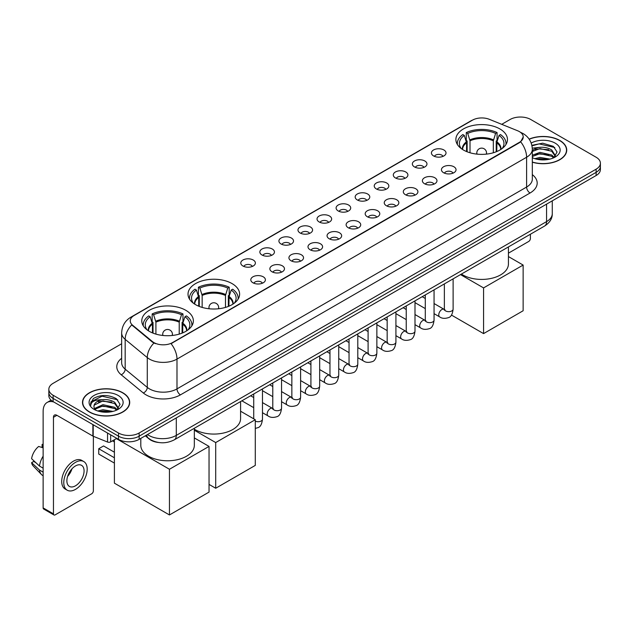 <?xml version="1.0" encoding="UTF-8"?>
<svg xmlns="http://www.w3.org/2000/svg" width="632" height="632" viewBox="0 0 632 632"><rect width="100%" height="100%" fill="white"/><g stroke="black" fill="none" stroke-linecap="round" stroke-linejoin="round"><path stroke-width="0.95" d="M232.055 283.594A25.794 14.892 0 0 0 203.946 280.371A25.794 14.892 0 0 0 188.02 294.125A25.794 14.892 0 0 0 195.572 304.656A25.794 14.892 0 0 0 223.681 307.887A25.794 14.892 0 0 0 239.607 294.125A25.794 14.892 0 0 0 232.055 283.594M185.8 310.296A25.794 14.892 0 0 0 157.692 307.073A25.794 14.892 0 0 0 141.773 320.827A25.794 14.892 0 0 0 149.326 331.358A25.794 14.892 0 0 0 177.434 334.589A25.794 14.892 0 0 0 193.36 320.827A25.794 14.892 0 0 0 185.8 310.296M499.912 128.952A25.794 14.892 0 0 0 471.804 125.721A25.794 14.892 0 0 0 455.877 139.482A25.794 14.892 0 0 0 463.43 150.013A25.794 14.892 0 0 0 491.546 153.236A25.794 14.892 0 0 0 507.464 139.482A25.794 14.892 0 0 0 499.912 128.952M433.568 155.93A7.3 4.211 180 0 1 432.114 154.737A7.3 4.211 180 0 1 434.532 149.5A7.3 4.211 180 0 1 443.885 149.974A7.3 4.211 180 0 1 445.339 154.737A7.3 4.211 180 0 1 433.568 155.93M443 156.365A4.377 2.528 0 0 0 441.823 155.132A4.377 2.528 0 0 0 437.51 154.492A4.377 2.528 0 0 0 434.453 156.365M414.497 166.935A7.3 4.211 180 0 1 413.052 165.742A7.3 4.211 180 0 1 415.469 160.504A7.3 4.211 180 0 1 424.822 160.978A7.3 4.211 180 0 1 426.276 165.742A7.3 4.211 180 0 1 414.497 166.935M423.938 167.377A4.377 2.528 0 0 0 422.761 166.145A4.377 2.528 0 0 0 418.447 165.497A4.377 2.528 0 0 0 415.39 167.377M395.435 177.94A7.3 4.211 180 0 1 393.989 176.755A7.3 4.211 180 0 1 396.406 171.509A7.3 4.211 180 0 1 405.76 171.983A7.3 4.211 180 0 1 407.206 176.755A7.3 4.211 180 0 1 395.435 177.94M404.867 178.382A4.377 2.528 0 0 0 403.698 177.15A4.377 2.528 0 0 0 399.377 176.51A4.377 2.528 0 0 0 396.327 178.382M376.372 188.952A7.3 4.211 180 0 1 374.926 187.759A7.3 4.211 180 0 1 377.344 182.522A7.3 4.211 180 0 1 386.697 182.988A7.3 4.211 180 0 1 388.143 187.759A7.3 4.211 180 0 1 376.372 188.952M385.804 189.387A4.377 2.528 0 0 0 384.635 188.154A4.377 2.528 0 0 0 380.314 187.514A4.377 2.528 0 0 0 377.264 189.387M357.309 199.957A7.3 4.211 180 0 1 355.863 198.764A7.3 4.211 180 0 1 358.281 193.526A7.3 4.211 180 0 1 367.634 193.992A7.3 4.211 180 0 1 369.08 198.764A7.3 4.211 180 0 1 357.309 199.957M366.742 200.391A4.377 2.528 0 0 0 365.565 199.159A4.377 2.528 0 0 0 361.251 198.519A4.377 2.528 0 0 0 358.202 200.391M338.246 210.962A7.3 4.211 180 0 1 336.793 209.769A7.3 4.211 180 0 1 339.218 204.531A7.3 4.211 180 0 1 348.572 205.005A7.3 4.211 180 0 1 350.017 209.769A7.3 4.211 180 0 1 338.246 210.962M347.679 211.396A4.377 2.528 0 0 0 346.502 210.172A4.377 2.528 0 0 0 342.188 209.524A4.377 2.528 0 0 0 339.131 211.396M319.184 221.966A7.3 4.211 180 0 1 317.73 220.773A7.3 4.211 180 0 1 320.148 215.536A7.3 4.211 180 0 1 329.501 216.01A7.3 4.211 180 0 1 330.955 220.773A7.3 4.211 180 0 1 319.184 221.966M328.616 222.409A4.377 2.528 0 0 0 327.439 221.176A4.377 2.528 0 0 0 323.126 220.536A4.377 2.528 0 0 0 320.068 222.409M300.121 232.979A7.3 4.211 180 0 1 298.667 231.786A7.3 4.211 180 0 1 301.085 226.548A7.3 4.211 180 0 1 310.438 227.014A7.3 4.211 180 0 1 311.892 231.786A7.3 4.211 180 0 1 300.121 232.979M309.554 233.413A4.377 2.528 0 0 0 308.377 232.181A4.377 2.528 0 0 0 304.063 231.541A4.377 2.528 0 0 0 301.006 233.413M281.05 243.984A7.3 4.211 180 0 1 279.605 242.791A7.3 4.211 180 0 1 282.022 237.553A7.3 4.211 180 0 1 291.376 238.019A7.3 4.211 180 0 1 292.821 242.791A7.3 4.211 180 0 1 281.05 243.984M290.491 244.418A4.377 2.528 0 0 0 289.314 243.186A4.377 2.528 0 0 0 285 242.546A4.377 2.528 0 0 0 281.943 244.418M261.988 254.988A7.3 4.211 180 0 1 260.542 253.795A7.3 4.211 180 0 1 262.959 248.558A7.3 4.211 180 0 1 272.313 249.032A7.3 4.211 180 0 1 273.759 253.795A7.3 4.211 180 0 1 261.988 254.988M271.42 255.423A4.377 2.528 0 0 0 270.251 254.19A4.377 2.528 0 0 0 265.93 253.55A4.377 2.528 0 0 0 262.88 255.423M242.925 265.993A7.3 4.211 180 0 1 241.479 264.8A7.3 4.211 180 0 1 243.897 259.562A7.3 4.211 180 0 1 253.25 260.036A7.3 4.211 180 0 1 254.696 264.8A7.3 4.211 180 0 1 242.925 265.993M252.358 266.435A4.377 2.528 0 0 0 251.18 265.203A4.377 2.528 0 0 0 246.867 264.555A4.377 2.528 0 0 0 243.818 266.435M443.577 172.718A7.3 4.211 180 0 1 442.131 171.525A7.3 4.211 180 0 1 444.549 166.287A7.3 4.211 180 0 1 453.902 166.761A7.3 4.211 180 0 1 455.348 171.525A7.3 4.211 180 0 1 443.577 172.718M453.01 173.152A4.377 2.528 0 0 0 451.841 171.92A4.377 2.528 0 0 0 447.519 171.28A4.377 2.528 0 0 0 444.47 173.152M424.514 183.722A7.3 4.211 180 0 1 423.069 182.53A7.3 4.211 180 0 1 425.486 177.292A7.3 4.211 180 0 1 434.84 177.766A7.3 4.211 180 0 1 436.285 182.53A7.3 4.211 180 0 1 424.514 183.722M433.947 184.165A4.377 2.528 0 0 0 432.77 182.932A4.377 2.528 0 0 0 428.457 182.293A4.377 2.528 0 0 0 425.407 184.165M405.452 194.727A7.3 4.211 180 0 1 403.998 193.542A7.3 4.211 180 0 1 406.423 188.304A7.3 4.211 180 0 1 415.777 188.77A7.3 4.211 180 0 1 417.223 193.542A7.3 4.211 180 0 1 405.452 194.727M414.884 195.17A4.377 2.528 0 0 0 413.707 193.937A4.377 2.528 0 0 0 409.394 193.297A4.377 2.528 0 0 0 406.337 195.17M386.389 205.74A7.3 4.211 180 0 1 384.935 204.547A7.3 4.211 180 0 1 387.353 199.309A7.3 4.211 180 0 1 396.706 199.775A7.3 4.211 180 0 1 398.16 204.547A7.3 4.211 180 0 1 386.389 205.74M395.822 206.174A4.377 2.528 0 0 0 394.645 204.942A4.377 2.528 0 0 0 390.331 204.302A4.377 2.528 0 0 0 387.274 206.174M367.326 216.744A7.3 4.211 180 0 1 365.873 215.552A7.3 4.211 180 0 1 368.29 210.314A7.3 4.211 180 0 1 377.644 210.78A7.3 4.211 180 0 1 379.097 215.552A7.3 4.211 180 0 1 367.326 216.744M376.759 217.179A4.377 2.528 0 0 0 375.582 215.947A4.377 2.528 0 0 0 371.268 215.307A4.377 2.528 0 0 0 368.211 217.179M348.256 227.749A7.3 4.211 180 0 1 346.81 226.556A7.3 4.211 180 0 1 349.227 221.319A7.3 4.211 180 0 1 358.581 221.793A7.3 4.211 180 0 1 360.027 226.556A7.3 4.211 180 0 1 348.256 227.749M357.696 228.184A4.377 2.528 0 0 0 356.519 226.959A4.377 2.528 0 0 0 352.206 226.311A4.377 2.528 0 0 0 349.148 228.184M329.193 238.754A7.3 4.211 180 0 1 327.747 237.561A7.3 4.211 180 0 1 330.165 232.323A7.3 4.211 180 0 1 339.518 232.797A7.3 4.211 180 0 1 340.964 237.561A7.3 4.211 180 0 1 329.193 238.754M338.626 239.196A4.377 2.528 0 0 0 337.456 237.964A4.377 2.528 0 0 0 333.135 237.324A4.377 2.528 0 0 0 330.086 239.196M310.13 249.766A7.3 4.211 180 0 1 308.685 248.573A7.3 4.211 180 0 1 311.102 243.336A7.3 4.211 180 0 1 320.456 243.802A7.3 4.211 180 0 1 321.901 248.573A7.3 4.211 180 0 1 310.13 249.766M319.563 250.201A4.377 2.528 0 0 0 318.386 248.969A4.377 2.528 0 0 0 314.072 248.329A4.377 2.528 0 0 0 311.023 250.201M291.068 260.771A7.3 4.211 180 0 1 289.622 259.578A7.3 4.211 180 0 1 292.039 254.34A7.3 4.211 180 0 1 301.393 254.807A7.3 4.211 180 0 1 302.839 259.578A7.3 4.211 180 0 1 291.068 260.771M300.5 261.206A4.377 2.528 0 0 0 299.323 259.973A4.377 2.528 0 0 0 295.01 259.333A4.377 2.528 0 0 0 291.952 261.206M272.005 271.776A7.3 4.211 180 0 1 270.551 270.583A7.3 4.211 180 0 1 272.969 265.345A7.3 4.211 180 0 1 282.33 265.819A7.3 4.211 180 0 1 283.776 270.583A7.3 4.211 180 0 1 272.005 271.776M281.438 272.21A4.377 2.528 0 0 0 280.26 270.978A4.377 2.528 0 0 0 275.947 270.338A4.377 2.528 0 0 0 272.89 272.21M252.942 282.781A7.3 4.211 180 0 1 251.489 281.588A7.3 4.211 180 0 1 253.906 276.35A7.3 4.211 180 0 1 263.26 276.824A7.3 4.211 180 0 1 264.713 281.588A7.3 4.211 180 0 1 252.942 282.781M262.375 283.223A4.377 2.528 0 0 0 261.198 281.99A4.377 2.528 0 0 0 256.884 281.351A4.377 2.528 0 0 0 253.827 283.223M517.632 130.761A13.138 7.584 180 0 1 519.386 131.614A13.138 7.584 180 0 1 523.233 136.978A13.138 7.584 180 0 1 519.386 142.342L172.52 342.599A13.138 7.584 180 0 1 152.462 341.588L132.625 325.227A13.138 7.584 180 0 1 130.247 320.882A13.138 7.584 180 0 1 134.095 315.518L472.467 120.159A13.138 7.584 180 0 1 489.294 119.306L517.632 130.761M158.442 442.471A14.599 8.429 180 0 1 149.207 439.027L145.305 435.803M532.318 162.203A23.605 13.628 0 0 0 566.73 150.092A23.605 13.628 0 0 0 559.818 140.454A23.605 13.628 0 0 0 529.142 139.119M122.798 392.764A23.605 13.628 0 0 0 97.075 389.818A23.605 13.628 0 0 0 82.5 402.402A23.605 13.628 0 0 0 89.42 412.04A23.605 13.628 0 0 0 115.135 414.995A23.605 13.628 0 0 0 129.71 402.402A23.605 13.628 0 0 0 122.798 392.764M523.233 136.978L520.657 141.805L519.386 142.729L171.043 343.658A17.032 9.835 60 0 1 176.992 359.095A19.466 11.242 180 0 1 149.468 359.095A19.466 11.242 180 0 1 147.28 357.594L125.175 339.36A19.466 11.242 180 0 1 121.652 332.914L121.652 362.721A19.466 11.242 0 0 0 125.175 369.167L147.28 387.392A19.466 11.242 0 0 0 149.468 388.893A19.466 11.242 0 0 0 176.992 388.893L526.614 187.04A19.466 11.242 0 0 0 532.318 179.093L532.318 149.294A19.466 11.242 180 0 1 526.614 157.242A17.032 9.835 -120 0 0 520.657 141.805M121.652 343.761L53.112 383.332A14.599 8.429 0 0 0 48.838 389.288L48.838 395.648A14.599 8.429 0 0 0 53.112 401.612L118.492 439.358L118.492 436.175A14.599 8.429 0 0 0 139.143 436.175L596.126 172.339A14.599 8.429 0 0 0 600.4 166.382A14.599 8.429 0 0 1 596.126 172.339L139.143 436.175A14.599 8.429 0 0 1 118.492 436.175L53.112 398.429L118.492 436.175L118.492 432.999A14.599 8.429 0 0 0 139.143 432.999L596.126 169.163A14.599 8.429 0 0 0 600.4 163.206A14.599 8.429 0 0 0 596.126 157.242L530.746 119.495A14.599 8.429 0 0 0 510.095 119.495L501.721 124.33M48.838 392.472A14.599 8.429 0 0 0 53.112 398.429A14.599 8.429 0 0 1 48.838 392.472M155.417 343.658L152.462 342.165L131.74 324.911A17.032 11.392 129.5 0 0 125.175 339.36L125.175 369.167A4.866 3.255 -50.5 0 1 121.186 374.752A24.332 14.046 180 0 1 121.652 358.265M48.838 389.288A14.599 8.429 0 0 0 53.112 395.253L118.492 432.999M118.492 439.358A14.599 8.429 0 0 0 139.143 439.358L596.126 175.522A14.599 8.429 0 0 0 600.4 169.558L600.4 163.206M532.318 162.045A23.36 13.485 0 0 0 566.493 150.092A23.36 13.485 0 0 0 559.644 140.557A23.36 13.485 0 0 0 529.229 139.253M534.822 158.672L539.981 157.415L549.982 159.09M536.845 159.232L539.981 158.679L547.889 159.533M532.318 155.259L539.981 152.367L551.736 155.03L554.24 157.415M532.318 156.523L539.981 153.631L551.736 156.286L553.585 157.85M532.278 148.165L539.301 147.398A12.166 7.023 0 0 0 532.318 150.851M539.301 147.398C543.97 146.908 548.118 147.77 551.736 149.982L555.299 155.583L555.212 156.515M532.318 151.475L539.981 148.583L551.736 151.245L555.259 156.215M532.318 157.329L533.005 158M532.318 157.684A17.032 9.835 0 0 0 555.173 157.044A17.032 9.835 0 0 0 555.173 143.14A17.032 9.835 0 0 0 531.196 143.077M553.79 157.763L557.061 152.004L553.324 146.34L542.675 143.188L531.868 145.328M531.986 145.866L539.112 143.883L554.825 147.54M535.351 149.626L539.112 148.923L548.75 149.737M535.351 154.666L539.112 153.971L548.75 154.785M537.168 159.304L547.699 159.564M508.436 253.163L528.676 241.479A2.433 1.406 120 0 0 530.398 238.501L530.398 234.243M89.586 411.938A23.36 13.485 0 0 0 115.048 414.861A23.36 13.485 0 0 0 129.465 402.402A23.36 13.485 0 0 0 122.624 392.867A23.36 13.485 0 0 0 97.17 389.944A23.36 13.485 0 0 0 82.745 402.402A23.36 13.485 0 0 0 89.586 411.938M97.802 410.99L102.961 409.726L112.954 411.408M99.817 411.543L102.961 410.99L110.861 411.843M94.516 408.517L102.961 404.685L114.708 407.34L117.212 409.726M94.942 409.212L102.961 405.942L114.708 408.604L116.557 410.168M116.762 410.073L120.04 404.314L116.304 398.65C108.293 394.518 100.662 394.471 93.402 398.508L90.589 403.643L90.858 405.294C91.016 401.597 94.824 399.732 102.281 399.708A12.166 7.023 0 0 0 93.939 406.376A12.166 7.023 0 0 0 94.531 408.541L95.985 410.31M102.281 399.708C106.95 399.219 111.09 400.08 114.708 402.292L118.271 407.901L118.184 408.825M93.939 406.518L94.358 405.025L102.961 400.893L114.708 403.556L118.231 408.533M118.152 395.45A17.032 9.835 0 0 0 94.065 395.45A17.032 9.835 0 0 0 94.065 409.354A17.032 9.835 0 0 0 118.152 409.354A17.032 9.835 0 0 0 118.152 395.45M90.597 403.761L91.126 401.683L102.092 396.193L117.805 399.851M98.331 401.936L102.092 401.241L111.722 402.055M98.331 406.984L102.092 406.289L111.722 407.103M100.14 411.614L110.679 411.874M466.574 151.554L466.574 142.785L464.283 135.406A22.286 12.869 0 0 0 460.633 147.698A22.286 12.869 0 0 0 461.194 148.536M467.135 151.783L467.135 141.023L466.274 140.525L466.274 132.578A24.332 14.046 0 0 1 497.068 132.578L495.614 133.415A22.286 12.869 0 0 0 467.727 133.415L470.011 140.802L470.011 152.762M493.331 152.762L493.331 140.802L495.614 133.415M461.415 274.067A26.765 15.452 0 0 0 462.743 274.896A26.765 15.452 0 0 0 491.917 278.246A26.765 15.452 0 0 0 508.436 263.971L508.436 246.922M497.068 132.578L497.068 140.525L496.207 141.023L496.207 151.783M464.283 135.406L462.829 134.561A24.332 14.046 0 0 0 457.339 143.456A24.332 14.046 0 0 0 457.41 144.538M467.727 133.415L466.274 132.578M505.932 144.538A24.332 14.046 0 0 0 506.003 143.456A24.332 14.046 0 0 0 500.512 134.561L499.059 135.406L496.934 141.852L496.768 151.554M502.148 148.536A22.286 12.869 0 0 0 502.717 147.698A22.286 12.869 0 0 0 499.059 135.406M483.567 333.609L483.567 287.908L523.138 265.061L523.138 310.754L483.567 333.609L451.43 315.052M483.567 287.908L460.499 274.596M508.436 256.576L523.138 265.061M198.717 306.196L198.717 297.435L196.426 290.048A22.286 12.869 0 0 0 192.768 302.341A22.286 12.869 0 0 0 193.337 303.178M199.278 306.425L199.278 295.665L198.416 295.168L198.416 287.22A24.332 14.046 0 0 1 229.211 287.22L227.757 288.066A22.286 12.869 0 0 0 199.87 288.066L202.153 295.444L202.153 307.413M225.474 307.413L225.474 295.444L227.757 288.066M194.332 429.215A26.765 15.452 0 0 0 194.885 429.547A26.765 15.452 0 0 0 224.06 432.896A26.765 15.452 0 0 0 240.579 418.613L240.579 401.565M229.211 287.22L229.211 295.168L228.35 295.665L228.35 306.425M196.426 290.048L194.972 289.211A24.332 14.046 0 0 0 189.482 298.099A24.332 14.046 0 0 0 189.553 299.181M199.87 288.066L198.416 287.22M238.074 299.181A24.332 14.046 0 0 0 238.145 298.099A24.332 14.046 0 0 0 232.655 289.211L231.201 290.048L229.076 296.503L228.91 306.196M234.29 303.178A22.286 12.869 0 0 0 234.859 302.341A22.286 12.869 0 0 0 231.201 290.048M215.71 488.252L215.71 442.558L255.281 419.711L255.281 465.405L215.71 488.252L209.034 484.396M215.71 442.558L194.332 430.218M240.579 411.219L255.281 419.711M152.462 332.898L152.462 324.137L150.179 316.75A22.286 12.869 0 0 0 146.521 329.043A22.286 12.869 0 0 0 147.082 329.88M153.031 333.127L153.031 322.367L152.162 321.87L152.162 313.922A24.332 14.046 0 0 1 182.964 313.922L181.51 314.76A22.286 12.869 0 0 0 153.615 314.76L155.906 322.146L155.906 334.115M179.219 334.115L179.219 322.146L181.51 314.76M140.802 438.403L140.802 445.315A26.765 15.452 0 0 0 148.639 456.249A26.765 15.452 0 0 0 177.805 459.598A26.765 15.452 0 0 0 194.332 445.315L194.332 428.267M182.964 313.922L182.964 321.87L182.095 322.367L182.095 333.127M150.179 316.75L148.725 315.913A24.332 14.046 0 0 0 143.235 324.801A24.332 14.046 0 0 0 143.306 325.883M153.615 314.76L152.162 313.922M191.828 325.883A24.332 14.046 0 0 0 191.899 324.801A24.332 14.046 0 0 0 186.408 315.913L184.955 316.75L182.83 323.205L182.664 332.898M188.044 329.88A22.286 12.869 0 0 0 188.605 329.043A22.286 12.869 0 0 0 184.955 316.75M114.4 463.098L98.742 454.06L98.742 448.736L114.4 457.773M169.455 514.954L169.455 469.26L209.034 446.413L209.034 492.107L169.455 514.954L114.4 483.164L114.4 439.738M169.455 469.26L116.359 438.6M194.332 437.921L209.034 446.413M98.742 448.736L103.561 445.955L114.4 452.212M110.663 434.84L110.663 441.887L116.77 438.363M53.839 402.031A19.466 11.242 -120 0 0 47.163 402.434A19.466 11.242 -120 0 0 43.134 411.345L43.134 507.899L53.459 513.863L53.459 417.302A4.866 2.812 60 0 1 54.463 415.074A4.866 2.812 60 0 1 56.896 415.319L92.88 436.088L92.88 424.57M53.459 513.863A2.433 1.406 120 0 0 53.957 514.977L43.64 509.013A2.433 1.406 -60 0 1 43.134 507.899M53.957 514.977A2.433 1.406 120 0 0 55.174 514.851L91.656 493.797A2.433 1.406 120 0 0 93.37 490.811L93.37 436.317M110.663 441.887A2.433 1.406 180 0 1 107.551 442.044L93.204 436.246A2.433 1.406 180 0 1 92.88 436.088M75.477 485.811A12.166 7.023 120 0 0 83.424 475.09A12.166 7.023 120 0 0 81.56 465.342A12.166 7.023 120 0 0 75.477 465.942A12.166 7.023 120 0 0 67.529 476.662A12.166 7.023 120 0 0 69.394 486.411A12.166 7.023 120 0 0 75.477 485.811M67.616 476.378A12.166 7.023 120 0 0 71.985 468.818M43.134 444.794L42.099 444.478L42.099 446.919L43.134 447.519M83.756 461.542L81.686 460.349A16.543 9.551 120 0 0 73.415 461.17A16.543 9.551 120 0 0 62.608 475.754A16.543 9.551 120 0 0 65.143 489.01L67.205 490.203A16.543 9.551 120 0 0 75.477 489.381A16.543 9.551 120 0 0 86.292 474.806A16.543 9.551 120 0 0 83.756 461.542A16.543 9.551 120 0 0 75.477 462.363A16.543 9.551 120 0 0 64.669 476.947A16.543 9.551 120 0 0 67.205 490.203M43.134 456.17A16.061 9.275 120 0 0 39.476 466.061L31.6 458.69A12.656 7.308 120 0 1 38.663 446.461L43.134 447.819M43.134 468.17L39.476 466.061M35.858 462.679L33.717 461.447L31.6 462.663L39.476 470.034L43.134 472.144M39.476 470.034A16.061 9.275 120 0 0 41.459 474.521A16.061 9.275 120 0 0 42.676 475.477L43.134 475.746M43.134 444.193A12.656 7.308 120 0 0 42.099 444.478M31.6 462.663A12.656 7.308 120 0 0 33.093 465.816L41.459 474.521M132.625 325.227L132.625 325.804M152.462 341.588L152.462 342.165M172.52 342.599L172.52 342.994M180.436 394.858A4.866 2.812 60 0 1 176.992 388.893L176.992 359.095L526.614 157.242L526.614 187.04A4.866 2.812 60 0 0 530.051 193.005L180.436 394.858A24.332 14.046 180 0 1 146.024 394.858A24.332 14.046 180 0 1 143.298 392.978L121.186 374.752M532.318 149.294C531.986 142.295 528.905 137.049 523.083 133.55L520.626 132.357A17.032 7.979 112 0 0 520.397 132.27M132.649 316.506A17.032 9.835 -120 0 0 130.887 317.169C125.057 320.669 121.984 325.915 121.652 332.914M130.887 317.169L471.038 120.783A17.032 9.835 60 0 1 472.325 120.238M153.916 343.065A17.032 11.392 129.5 0 0 147.28 357.594L147.28 387.392A4.866 3.255 -50.5 0 1 143.298 392.978M532.318 174.637A24.332 14.046 180 0 1 530.051 193.005M139.143 432.999L139.143 439.358M596.126 169.163L596.126 175.522M53.112 395.253L53.112 401.612M147.469 434.547A19.466 11.242 0 0 0 148.773 435.385A19.466 11.242 0 0 0 176.304 435.385L546.569 221.611A19.466 11.242 0 0 0 552.273 213.663C552.415 218.498 549.84 222.63 544.555 226.066L174.29 439.84A9.733 5.617 60 0 0 176.304 435.385L176.304 417.902M546.569 204.128L546.569 221.611A9.733 5.617 60 0 1 544.555 226.066M146.679 435.006A9.733 6.51 129.5 0 0 148.378 438.166L145.423 435.732M466.574 142.785A19.078 11.013 0 0 0 462.592 149.5M493.331 140.802A19.078 11.013 0 0 0 470.011 140.802M466.408 141.852A19.308 11.147 0 0 0 462.403 149.381M493.489 139.87A19.308 11.147 0 0 0 469.853 139.87M500.939 149.381A19.308 11.147 0 0 0 496.934 141.852M500.749 149.5A19.078 11.013 0 0 0 496.768 142.785M477.239 154.153A4.866 2.812 180 0 1 476.804 152.991L476.804 154.105M486.537 154.105L486.537 152.991A4.866 2.812 180 0 1 486.103 154.153M198.717 297.435A19.078 11.013 0 0 0 194.735 304.15M225.474 295.444A19.078 11.013 0 0 0 202.153 295.444M198.551 296.503A19.308 11.147 0 0 0 194.545 304.024M225.632 294.512A19.308 11.147 0 0 0 201.995 294.512M233.082 304.024A19.308 11.147 0 0 0 229.076 296.503M232.892 304.15A19.078 11.013 0 0 0 228.91 297.435M209.382 308.795A4.866 2.812 180 0 1 208.947 307.634L208.947 308.748M218.68 308.748L218.68 307.634A4.866 2.812 180 0 1 218.245 308.795M152.462 324.137A19.078 11.013 0 0 0 148.488 330.852M179.219 322.146A19.078 11.013 0 0 0 155.906 322.146M152.304 323.205A19.308 11.147 0 0 0 148.299 330.726M179.385 321.214A19.308 11.147 0 0 0 155.741 321.214M186.827 330.726A19.308 11.147 0 0 0 182.83 323.205M186.638 330.852A19.078 11.013 0 0 0 182.664 324.137M163.135 335.497A4.866 2.812 180 0 1 162.701 334.336L162.701 335.45M172.433 335.45L172.433 334.336A4.866 2.812 180 0 1 171.999 335.497M453.12 278.854L453.12 309.127A4.377 2.528 180 0 1 451.635 311.023A4.377 2.528 180 0 1 445.639 310.92A4.377 2.528 180 0 1 444.359 309.127L444.217 310.075L444.612 309.751M453.12 309.127C452.52 314.215 450.948 317.059 448.396 317.651C444.778 318.773 441.871 318.52 439.667 316.893A4.377 2.528 -60 0 1 438.995 313.385A4.377 2.528 -60 0 1 441.855 309.522A4.377 2.528 -60 0 1 442.052 309.419A4.377 2.528 -60 0 1 444.051 309.309L444.936 309.656M434.058 289.867L434.058 320.132A4.377 2.528 180 0 1 432.572 322.028A4.377 2.528 180 0 1 426.576 321.925A4.377 2.528 180 0 1 425.297 320.132L425.154 321.08L425.549 320.756M434.058 320.132C433.457 325.219 431.877 328.063 429.333 328.656C425.715 329.778 422.808 329.525 420.604 327.905A4.377 2.528 -60 0 1 419.932 324.39A4.377 2.528 -60 0 1 422.792 320.535A4.377 2.528 -60 0 1 422.99 320.424A4.377 2.528 -60 0 1 424.981 320.313L425.873 320.669M414.995 300.872L414.995 331.144A4.377 2.528 180 0 1 413.51 333.04A4.377 2.528 180 0 1 407.514 332.93A4.377 2.528 180 0 1 406.234 331.144L406.092 332.084L406.487 331.76M414.995 331.144C414.394 336.224 412.815 339.068 410.263 339.661C406.653 340.782 403.737 340.53 401.541 338.91A4.377 2.528 -60 0 1 400.87 335.395A4.377 2.528 -60 0 1 403.73 331.539A4.377 2.528 -60 0 1 403.927 331.437A4.377 2.528 -60 0 1 405.918 331.318L406.811 331.674M395.924 311.876L395.924 342.149A4.377 2.528 180 0 1 394.447 344.045A4.377 2.528 180 0 1 388.451 343.934A4.377 2.528 180 0 1 387.171 342.149L387.029 343.097L387.416 342.773M395.924 342.149C395.324 347.237 393.752 350.073 391.2 350.673C387.582 351.787 384.675 351.534 382.478 349.915A4.377 2.528 -60 0 1 381.807 346.407A4.377 2.528 -60 0 1 384.667 342.544A4.377 2.528 -60 0 1 384.864 342.441A4.377 2.528 -60 0 1 386.855 342.331L387.748 342.678M376.862 322.881L376.862 353.154A4.377 2.528 180 0 1 375.384 355.05A4.377 2.528 180 0 1 369.388 354.939A4.377 2.528 180 0 1 368.101 353.154L367.966 354.102L368.353 353.778M376.862 353.154C376.261 358.241 374.689 361.077 372.137 361.678C368.519 362.8 365.612 362.547 363.416 360.919A4.377 2.528 -60 0 1 362.744 357.412A4.377 2.528 -60 0 1 365.604 353.549A4.377 2.528 -60 0 1 365.794 353.446A4.377 2.528 -60 0 1 367.792 353.335L368.685 353.683M357.799 333.894L357.799 364.158A4.377 2.528 180 0 1 356.314 366.054A4.377 2.528 180 0 1 350.326 365.952A4.377 2.528 180 0 1 349.038 364.158L348.904 365.106L349.291 364.783M357.799 364.158C357.199 369.246 355.626 372.09 353.075 372.683C349.457 373.804 346.549 373.552 344.345 371.924A4.377 2.528 -60 0 1 343.674 368.417A4.377 2.528 -60 0 1 346.541 364.561A4.377 2.528 -60 0 1 346.731 364.451A4.377 2.528 -60 0 1 348.73 364.34L349.615 364.696M338.736 344.898L338.736 375.171A4.377 2.528 180 0 1 337.251 377.067A4.377 2.528 180 0 1 331.263 376.956A4.377 2.528 180 0 1 329.975 375.171L329.833 376.111L330.228 375.787M338.736 375.171C338.136 380.251 336.564 383.095 334.012 383.687C330.394 384.809 327.487 384.556 325.283 382.937A4.377 2.528 -60 0 1 324.611 379.421A4.377 2.528 -60 0 1 327.471 375.566A4.377 2.528 -60 0 1 327.668 375.455A4.377 2.528 -60 0 1 329.667 375.345L330.552 375.7M319.673 355.903L319.673 386.176A4.377 2.528 180 0 1 318.188 388.072A4.377 2.528 180 0 1 312.192 387.961A4.377 2.528 180 0 1 310.912 386.176L310.77 387.116L311.165 386.792M319.673 386.176C319.073 391.263 317.493 394.099 314.949 394.7C311.331 395.814 308.424 395.561 306.22 393.941A4.377 2.528 -60 0 1 305.548 390.434A4.377 2.528 -60 0 1 308.408 386.571A4.377 2.528 -60 0 1 308.606 386.468A4.377 2.528 -60 0 1 310.596 386.357L311.489 386.705M300.611 366.908L300.611 397.18A4.377 2.528 180 0 1 299.126 399.076A4.377 2.528 180 0 1 293.13 398.966A4.377 2.528 180 0 1 291.85 397.18L291.708 398.128L292.103 397.805M300.611 397.18C300.01 402.268 298.43 405.104 295.887 405.704C292.268 406.818 289.353 406.574 287.157 404.946A4.377 2.528 -60 0 1 286.486 401.438A4.377 2.528 -60 0 1 289.345 397.575A4.377 2.528 -60 0 1 289.543 397.473A4.377 2.528 -60 0 1 291.534 397.362L292.426 397.71M281.548 377.912L281.548 408.185A4.377 2.528 180 0 1 280.063 410.081A4.377 2.528 180 0 1 274.067 409.978A4.377 2.528 180 0 1 272.787 408.185L272.645 409.133L273.04 408.809M281.548 408.185C280.948 413.273 279.368 416.117 276.816 416.709C273.206 417.831 270.291 417.578 268.094 415.951A4.377 2.528 -60 0 1 267.423 412.443A4.377 2.528 -60 0 1 270.283 408.58A4.377 2.528 -60 0 1 270.48 408.477A4.377 2.528 -60 0 1 272.471 408.367L273.364 408.714M262.478 388.925L262.478 419.19A4.377 2.528 180 0 1 261 421.086A4.377 2.528 180 0 1 255.281 421.125M53.459 417.302L56.896 415.319M93.204 424.759L93.204 436.246M107.551 442.044L107.551 433.038M471.038 120.783L474.158 119.33M174.29 439.84C166.453 443.775 158.624 443.775 150.795 439.84L148.378 438.166M552.273 213.663L552.273 200.834M566.493 152.043L566.493 150.092M129.465 404.354L129.465 402.402M82.745 404.354L82.745 402.402M457.339 144.42L457.339 143.456M506.003 144.42L506.003 143.456M486.537 152.991A4.866 4.866 0 0 0 479.238 148.773A4.866 4.866 0 0 0 476.804 152.991M189.482 299.062L189.482 298.099M238.145 299.062L238.145 298.099M218.68 307.634A4.866 4.866 0 0 0 211.38 303.423A4.866 4.866 0 0 0 208.947 307.634M143.235 325.764L143.235 324.801M191.899 325.764L191.899 324.801M172.433 334.336A4.866 4.866 0 0 0 165.134 330.125A4.866 4.866 0 0 0 162.701 334.336M114.4 441.966L112.464 440.852M439.667 316.893L434.058 313.654M425.297 308.598L414.995 302.649M444.359 283.918L444.359 309.127M444.051 309.309L434.058 303.542M425.297 298.486L422.216 296.7M420.604 327.905L414.995 324.658M406.234 319.602L395.924 313.654M425.297 294.923L425.297 320.132M424.981 320.313L414.995 314.546M406.234 309.49L403.145 307.705M401.541 338.91L395.924 335.671M387.171 330.607L376.862 324.658M406.234 305.928L406.234 331.144M405.918 331.318L395.924 325.551M387.171 320.495L384.082 318.718M382.478 349.915L376.862 346.676M368.101 341.62L357.799 335.671M387.171 316.932L387.171 342.149M386.855 342.331L376.862 336.556M368.101 331.5L365.02 329.722M363.416 360.919L357.799 357.68M349.038 352.624L338.736 346.676M368.101 327.945L368.101 353.154M367.792 353.335L357.799 347.568M349.038 342.512L345.957 340.727M344.345 371.924L338.736 368.685M329.975 363.629L319.673 357.68M349.038 338.95L349.038 364.158M348.73 364.34L338.736 358.573M329.975 353.517L326.894 351.732M325.283 382.937L319.673 379.69M310.912 374.634L300.611 368.685M329.975 349.954L329.975 375.171M329.667 375.345L319.673 369.578M310.912 364.522L307.831 362.744M306.22 393.941L300.611 390.702M291.85 385.646L281.548 379.69M310.912 360.959L310.912 386.176M310.596 386.357L300.611 380.583M291.85 375.527L288.769 373.749M287.157 404.946L281.548 401.707M272.787 396.651L262.478 390.702M291.85 371.964L291.85 397.18M291.534 397.362L281.548 391.595M272.787 386.531L269.698 384.754M268.094 415.951L262.478 412.712M253.724 407.656L241.874 400.814M272.787 382.976L272.787 408.185M272.471 408.367L262.478 402.6M253.724 397.544L250.635 395.758M262.478 419.19C261.877 424.277 260.305 427.121 257.753 427.714L255.281 428.425M253.724 393.981L253.724 418.811M47.163 402.434L51.105 400.159"/></g></svg>

